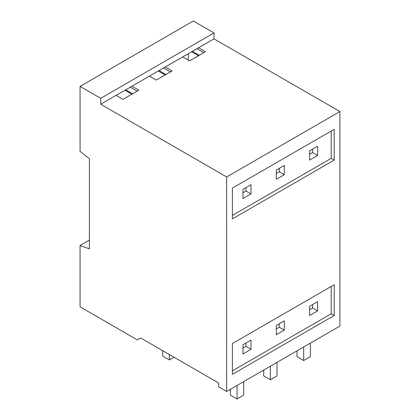 <?xml version="1.0" encoding="UTF-8"?>
<svg xmlns="http://www.w3.org/2000/svg" width="420" height="420" viewBox="0 0 420 420"><rect width="100%" height="100%" fill="white"/><g stroke="black" fill="none" stroke-linecap="round" stroke-linejoin="round"><path stroke-width="0.63" d="M89.397 158.697L80.068 151.41L80.068 86.399L100.727 98.322L100.727 104.249L226.658 176.951L226.658 391.461L218.663 386.841L218.663 382.998L140.705 337.99L137.372 339.911L80.068 306.826L80.068 245.506L89.397 248.824L89.397 158.697M124.982 90.242L131.843 94.206M158.293 71.011L165.16 74.97M191.609 51.776L198.471 55.739M334.199 160.104L232.386 218.883L232.386 188.108L334.199 129.329L334.199 160.104L331.202 158.372L232.386 215.423M334.199 315.52L232.386 374.304L232.386 343.529L334.199 284.744L334.199 315.52L331.202 313.793L232.386 370.839M80.068 86.399L193.342 21L213.995 32.928L213.995 38.85L339.932 111.557L339.932 326.062L226.658 391.461M188.344 60.123L188.344 53.66M182.747 56.894L189.609 60.853L205.469 51.697L198.608 47.738L165.291 66.969L172.153 70.933L156.298 80.089L149.431 76.125L131.975 86.205L138.836 90.169L122.981 99.325L116.12 95.361L100.727 104.249M196.938 48.699L203.805 52.657M192.412 51.313L199.274 55.277M317.609 155.447L309.614 160.067L309.614 150.833L317.609 146.218L317.609 155.447L312.611 152.565L312.611 149.1M317.609 310.868L309.614 315.483L309.614 306.248L317.609 301.633L317.609 310.868L312.611 307.981L312.611 304.521M309.614 309.713L312.611 307.981M309.614 154.297L312.611 152.565M331.202 286.477L331.202 313.793M331.202 131.061L331.202 158.372M284.293 330.099L276.297 334.719L276.297 325.484L284.293 320.869L284.293 330.099L279.295 327.217L279.295 323.752M250.976 349.335L242.981 353.95L242.981 344.72L250.976 340.106L250.976 349.335L245.978 346.453L245.978 342.988M284.293 174.683L276.297 179.298L276.297 170.069L284.293 165.454L284.293 174.683L279.295 171.801L279.295 168.336M250.976 193.919L242.981 198.534L242.981 189.304L250.976 184.684L250.976 193.919L245.978 191.032L245.978 187.572M339.932 111.557L226.658 176.951M213.995 38.85L198.608 47.738M165.291 66.969L149.431 76.125M213.995 32.928L100.727 98.322M131.975 86.205L116.12 95.361M89.397 240.119L80.068 245.506M130.31 87.166L137.172 91.13M125.78 89.78L132.641 93.744M242.981 348.18L245.978 346.453M242.981 192.764L245.978 191.032M163.627 67.93L170.489 71.894M159.096 70.549L165.958 74.508M276.297 173.528L279.295 171.801M276.297 328.949L279.295 327.217M297.019 350.837L297.019 356.685L303.681 360.533L310.349 356.685L310.349 343.145M303.681 346.988L303.681 360.533M263.702 370.072L263.702 375.921L270.37 379.764L277.032 375.921L277.032 362.376M270.37 366.224L270.37 379.764M174.022 357.221L169.355 359.914L169.355 354.527M162.692 350.684L162.692 356.071L169.355 359.914M230.391 389.303L230.391 395.152L237.053 399L243.716 395.152L243.716 381.612M237.053 385.46L237.053 399"/></g></svg>
